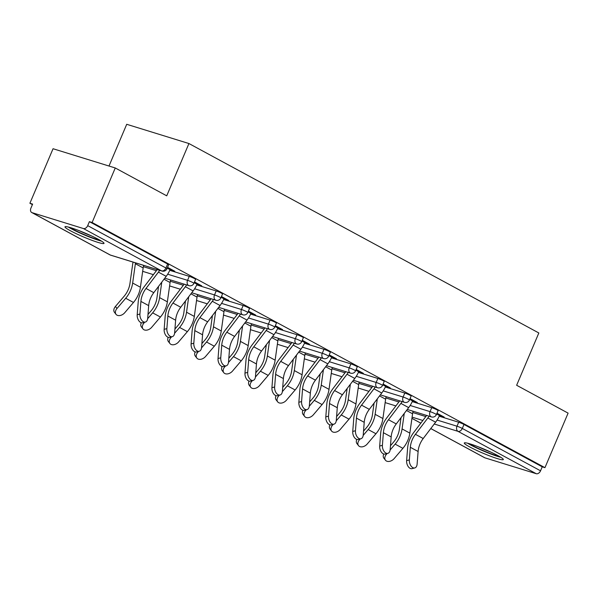 <?xml version="1.0" encoding="UTF-8"?>
<svg xmlns="http://www.w3.org/2000/svg" width="598" height="598" viewBox="0 0 598 598"><rect width="100%" height="100%" fill="white"/><g stroke="black" fill="none" stroke-linecap="round" stroke-linejoin="round"><path stroke-width="0.9" d="M70.355 230.723A21.207 2.086 -157 0 0 91.374 240.104A21.207 2.086 -157 0 0 104.022 243.379A21.207 2.086 -157 0 0 98.648 239.469A21.207 2.086 -157 0 0 77.628 230.095A21.207 2.086 -157 0 0 64.98 226.814A21.207 2.086 -157 0 0 70.355 230.723M469.647 446.9A21.207 2.086 -157 0 0 490.666 456.281A21.207 2.086 -157 0 0 503.314 459.563A21.207 2.086 -157 0 0 497.947 455.646A21.207 2.086 -157 0 0 476.92 446.272A21.207 2.086 -157 0 0 464.28 442.991A21.207 2.086 -157 0 0 469.647 446.9M109 166.027L126.716 124.294L188.931 143.535L538.835 332.974L516.635 385.269L568.1 413.128L544.95 467.666L542.229 466.829L463.996 424.468L462.306 428.452L540.54 470.813L542.229 466.829M29.9 203.26L32.621 204.105L30.932 208.089A4.081 2.818 -61.6 0 0 31.709 212.514A4.081 2.818 -61.6 0 0 32.068 212.664L83.399 228.541A4.081 2.818 -61.6 0 0 87.704 225.648L89.394 221.664L92.114 222.501L115.264 167.971L53.05 148.73L29.9 203.26L32.404 204.621M540.54 470.813A4.081 2.818 118.4 0 1 536.234 473.706L484.896 457.829A4.081 2.818 118.4 0 1 484.544 457.679L430.769 428.572M115.264 167.971L166.73 195.83L188.931 143.535M92.114 222.501L544.95 467.666M436.989 413.218L444.217 417.127L441.855 416.402L442.049 415.954M439.627 415.191L441.855 416.402M169.772 270.333L189.26 276.358A4.081 0.404 23 0 1 194.574 278.608A4.081 0.404 23 0 1 195.606 279.356L193.916 283.34A4.081 0.404 23 0 0 192.885 282.592A4.081 0.404 -157 0 0 187.57 280.342L189.26 276.358M89.394 221.664L167.634 264.017A4.081 0.404 23 0 1 168.666 264.772L166.977 268.756A4.081 0.404 23 0 0 165.938 268.001L167.634 264.017M439.186 416.201L458.681 422.225A4.081 0.404 23 0 1 463.996 424.468M197.146 283.915L201.735 285.851L194.507 281.942M223.652 299.508L243.147 305.533A4.081 0.404 23 0 1 248.454 307.776A4.081 0.404 23 0 1 249.493 308.531L247.796 312.515A4.081 0.404 23 0 0 246.765 311.76A4.081 0.404 -157 0 0 241.457 309.517L243.147 305.533M251.033 313.09L255.623 315.026L248.394 311.11M277.539 328.676L297.027 334.708A4.081 0.404 23 0 1 302.341 336.951A4.081 0.404 23 0 1 303.373 337.706L301.684 341.69A4.081 0.404 23 0 0 300.652 340.935A4.081 0.404 -157 0 0 295.337 338.692L297.027 334.708M304.913 342.258L309.502 344.201L302.282 340.284M331.419 357.851L350.914 363.883A4.081 0.404 23 0 1 356.229 366.126A4.081 0.404 23 0 1 357.26 366.873L355.571 370.857A4.081 0.404 23 0 0 354.532 370.11A4.081 0.404 -157 0 0 349.225 367.867L350.914 363.883M358.8 371.433L363.39 373.369L356.161 369.459M385.306 387.026L404.801 393.05A4.081 0.404 23 0 1 410.108 395.293A4.081 0.404 23 0 1 411.14 396.048L409.451 400.032A4.081 0.404 23 0 0 408.419 399.285A4.081 0.404 -157 0 0 403.104 397.035L404.801 393.05M412.68 400.608L417.277 402.544L410.049 398.634M412.246 401.609L431.741 407.642A4.081 0.404 23 0 1 437.056 409.884A4.081 0.404 23 0 1 438.087 410.632L436.39 414.616A4.081 0.404 23 0 0 435.359 413.868A4.081 0.404 -157 0 0 430.052 411.626L431.741 407.642M385.74 386.016L390.33 387.96L383.101 384.043M358.366 372.434L377.854 378.467A4.081 0.404 23 0 1 383.169 380.709A4.081 0.404 23 0 1 384.2 381.464L382.511 385.448A4.081 0.404 23 0 0 381.479 384.693A4.081 0.404 -157 0 0 376.164 382.451L377.854 378.467M331.86 356.849L336.45 358.785L329.221 354.876M304.479 343.267L323.974 349.292A4.081 0.404 23 0 1 329.281 351.534A4.081 0.404 23 0 1 330.32 352.289L328.623 356.273A4.081 0.404 23 0 0 327.592 355.518A4.081 0.404 -157 0 0 322.285 353.276L323.974 349.292M277.973 327.674L282.562 329.61L275.334 325.701M250.592 314.092L270.087 320.124A4.081 0.404 23 0 1 275.401 322.367A4.081 0.404 23 0 1 276.433 323.114L274.744 327.099A4.081 0.404 23 0 0 273.712 326.351A4.081 0.404 -157 0 0 268.397 324.109L270.087 320.124M224.086 298.499L228.675 300.443L221.454 296.526M196.712 284.917L216.207 290.949A4.081 0.404 23 0 1 221.514 293.192A4.081 0.404 23 0 1 222.546 293.947L220.856 297.931A4.081 0.404 23 0 0 219.825 297.176A4.081 0.404 -157 0 0 214.51 294.934L216.207 290.949M170.206 269.332L174.795 271.268L167.567 267.351M414.915 401.811L415.102 401.37M387.975 387.227L388.162 386.786M361.028 372.644L361.222 372.195M334.088 358.053L334.275 357.611M307.148 343.469L307.335 343.02M280.208 328.885L280.395 328.437M253.26 314.294L253.455 313.853M226.321 299.71L226.507 299.262M199.381 285.126L199.568 284.678M172.433 270.535L172.628 270.094M414.758 467.942L412.044 468.645A6.115 3.715 -104.5 0 1 406.625 460.617L409.346 459.914A6.115 3.715 75.5 0 0 414.758 467.942A6.115 3.715 75.5 0 0 417.12 464.123L418.107 451.497A18.217 12.595 118.4 0 1 419.96 444.12A18.217 12.595 118.4 0 1 423.205 438.521L435.613 422.203A21.745 15.04 -61.6 0 0 439.485 415.52L439.814 414.75M409.346 459.914L410.333 447.289A18.217 12.595 118.4 0 1 412.186 439.911A18.217 12.595 118.4 0 1 415.431 434.32L427.839 417.995A21.745 15.04 -61.6 0 0 429.102 416.201M426.651 415.446A18.217 12.595 118.4 0 1 426.112 416.178L413.704 432.504A21.745 15.04 -61.6 0 0 409.832 439.186A21.745 15.04 -61.6 0 0 407.619 447.984L406.625 460.617M390.472 445.734L393.566 442.101A18.217 12.595 -61.6 0 0 397.677 435.426A18.217 12.595 -61.6 0 0 399.382 429.357L401.026 417.666M413.076 411.245A18.217 12.595 -61.6 0 0 412.568 413.794L409.847 433.116A21.745 15.04 118.4 0 1 407.806 440.367A21.745 15.04 118.4 0 1 402.895 448.336L394.179 458.569A6.115 4.223 142.4 0 1 385.448 460.206L383.886 458.18A6.115 4.223 -37.6 0 1 383.759 454.017M404.255 413.427L402.073 428.908A21.745 15.04 118.4 0 1 400.032 436.159A21.745 15.04 118.4 0 1 395.129 444.127L390.128 449.995M387.108 453.538L386.405 454.368A6.115 4.223 142.4 0 0 385.448 460.206M499.323 456.416A18.351 1.809 23 0 1 472.398 445.495A18.351 1.809 23 0 1 469.318 443.679M478.407 446.841A16.991 1.674 -157 0 0 490.726 452.066M467.606 443.215A21.072 2.071 -157 0 0 470.581 444.934A21.072 2.071 -157 0 0 500.84 457.32M100.023 240.239A18.351 1.809 23 0 1 89.319 236.673A18.351 1.809 23 0 1 70.018 227.502M79.115 230.656A16.991 1.674 -157 0 0 89.558 235.171A16.991 1.674 -157 0 0 91.434 235.889M68.314 227.038A21.072 2.071 -157 0 0 89.909 237.204A21.072 2.071 -157 0 0 101.54 241.144M387.818 453.359L385.097 454.054A6.115 3.715 -104.5 0 1 379.685 446.033L382.406 445.331A6.115 3.715 75.5 0 0 387.818 453.359A6.115 3.715 75.5 0 0 390.173 449.539L391.167 436.906A18.217 12.595 118.4 0 1 393.013 429.536A18.217 12.595 118.4 0 1 396.257 423.937L408.673 407.612A21.745 15.04 -61.6 0 0 412.545 400.929L412.874 400.159M382.406 445.331L383.393 432.698A18.217 12.595 118.4 0 1 385.247 425.328A18.217 12.595 118.4 0 1 388.491 419.729L400.899 403.403A21.745 15.04 -61.6 0 0 402.162 401.617M399.711 400.854A18.217 12.595 118.4 0 1 399.172 401.594L386.764 417.912A21.745 15.04 -61.6 0 0 382.884 424.602A21.745 15.04 -61.6 0 0 380.672 433.401L379.685 446.033M360.878 438.768L358.157 439.47A6.115 3.715 -104.5 0 1 352.745 431.442L355.459 430.747A6.115 3.715 75.5 0 0 360.878 438.768A6.115 3.715 75.5 0 0 363.233 434.948L364.219 422.323A18.217 12.595 118.4 0 1 366.073 414.952A18.217 12.595 118.4 0 1 369.317 409.353L381.733 393.028A21.745 15.04 -61.6 0 0 385.605 386.345L385.927 385.575M355.459 430.747L356.453 418.114A18.217 12.595 118.4 0 1 358.299 410.744A18.217 12.595 118.4 0 1 361.543 405.145L373.959 388.82A21.745 15.04 -61.6 0 0 375.223 387.026M372.771 386.271A18.217 12.595 118.4 0 1 372.233 387.003L359.817 403.329A21.745 15.04 -61.6 0 0 355.945 410.011A21.745 15.04 -61.6 0 0 353.732 418.817L352.745 431.442M333.931 424.184L331.217 424.886A6.115 3.715 -104.5 0 1 325.805 416.858L328.519 416.156A6.115 3.715 75.5 0 0 333.931 424.184A6.115 3.715 75.5 0 0 336.293 420.364L337.279 407.731A18.217 12.595 118.4 0 1 339.133 400.361A18.217 12.595 118.4 0 1 342.377 394.762L354.786 378.444A21.745 15.04 -61.6 0 0 358.658 371.754L358.987 370.992M328.519 416.156L329.505 403.53A18.217 12.595 118.4 0 1 331.359 396.153A18.217 12.595 118.4 0 1 334.603 390.561L347.019 374.236A21.745 15.04 -61.6 0 0 348.283 372.442M345.823 371.687A18.217 12.595 118.4 0 1 345.285 372.419L332.877 388.745A21.745 15.04 -61.6 0 0 329.005 395.428A21.745 15.04 -61.6 0 0 326.792 404.226L325.805 416.858M306.991 409.6L304.277 410.295A6.115 3.715 -104.5 0 1 298.858 402.275L301.579 401.572A6.115 3.715 75.5 0 0 306.991 409.6A6.115 3.715 75.5 0 0 309.345 405.78L310.34 393.148A18.217 12.595 118.4 0 1 312.193 385.777A18.217 12.595 118.4 0 1 315.438 380.179L327.846 363.853A21.745 15.04 -61.6 0 0 331.718 357.17L332.047 356.401M301.579 401.572L302.566 388.939A18.217 12.595 118.4 0 1 304.419 381.569A18.217 12.595 118.4 0 1 307.664 375.97L320.072 359.645A21.745 15.04 -61.6 0 0 321.335 357.858M318.884 357.096A18.217 12.595 118.4 0 1 318.345 357.836L305.937 374.154A21.745 15.04 -61.6 0 0 302.057 380.836A21.745 15.04 -61.6 0 0 299.852 389.642L298.858 402.275M280.051 395.009L277.33 395.712A6.115 3.715 -104.5 0 1 271.918 387.683L274.632 386.981A6.115 3.715 75.5 0 0 280.051 395.009A6.115 3.715 75.5 0 0 282.406 391.189L283.4 378.564A18.217 12.595 118.4 0 1 285.246 371.194A18.217 12.595 118.4 0 1 288.49 365.595L300.906 349.269A21.745 15.04 -61.6 0 0 304.778 342.587L305.107 341.817M274.632 386.981L275.626 374.355A18.217 12.595 118.4 0 1 277.479 366.985A18.217 12.595 118.4 0 1 280.724 361.386L293.132 345.061A21.745 15.04 -61.6 0 0 294.395 343.267M291.944 342.512A18.217 12.595 118.4 0 1 291.405 343.245L278.989 359.57A21.745 15.04 -61.6 0 0 275.117 366.253A21.745 15.04 -61.6 0 0 272.905 375.058L271.918 387.683M363.532 431.143L366.626 427.518A18.217 12.595 -61.6 0 0 370.73 420.843A18.217 12.595 -61.6 0 0 372.442 414.765L374.086 403.082M386.136 396.661A18.217 12.595 -61.6 0 0 385.62 399.202L382.907 418.525A21.745 15.04 118.4 0 1 380.866 425.776A21.745 15.04 118.4 0 1 375.955 433.744L367.239 443.985A6.115 4.223 142.4 0 1 358.508 445.615L356.946 443.589A6.115 4.223 -37.6 0 1 356.819 439.425M377.308 398.844L375.133 414.317A21.745 15.04 118.4 0 1 373.092 421.568A21.745 15.04 118.4 0 1 368.181 429.536L363.18 435.411M360.168 438.954L359.465 439.777A6.115 4.223 142.4 0 0 358.508 445.615M336.592 416.559L339.679 412.926A18.217 12.595 -61.6 0 0 343.79 406.251A18.217 12.595 -61.6 0 0 345.502 400.182L347.146 388.491M359.189 382.07A18.217 12.595 -61.6 0 0 358.68 384.619L355.959 403.942A21.745 15.04 118.4 0 1 353.919 411.192A21.745 15.04 118.4 0 1 349.015 419.161L340.292 429.401A6.115 4.223 142.4 0 1 331.569 431.031L330.006 429.005A6.115 4.223 -37.6 0 1 329.879 424.842M350.368 384.252L348.193 399.733A21.745 15.04 118.4 0 1 346.152 406.984A21.745 15.04 118.4 0 1 341.241 414.952L336.24 420.828M333.228 424.363L332.525 425.193A6.115 4.223 142.4 0 0 331.569 431.031M309.644 401.976L312.739 398.343A18.217 12.595 -61.6 0 0 316.85 391.668A18.217 12.595 -61.6 0 0 318.562 385.598L320.207 373.907M332.249 367.486A18.217 12.595 -61.6 0 0 331.741 370.035L329.02 389.35A21.745 15.04 118.4 0 1 326.979 396.609A21.745 15.04 118.4 0 1 322.075 404.569L313.352 414.81A6.115 4.223 142.4 0 1 304.621 416.447L303.066 414.421A6.115 4.223 -37.6 0 1 302.932 410.25M323.428 369.669L321.246 385.149A21.745 15.04 118.4 0 1 319.205 392.4A21.745 15.04 118.4 0 1 314.301 400.368L309.301 406.236M306.288 409.78L305.578 410.602A6.115 4.223 142.4 0 0 304.621 416.447M282.704 387.384L285.799 383.752A18.217 12.595 -61.6 0 0 289.91 377.084A18.217 12.595 -61.6 0 0 291.615 371.007L293.259 359.323M305.309 352.895A18.217 12.595 -61.6 0 0 304.801 355.444L302.08 374.767A21.745 15.04 118.4 0 1 300.039 382.017A21.745 15.04 118.4 0 1 295.128 389.986L286.412 400.226A6.115 4.223 142.4 0 1 277.681 401.856L276.119 399.83A6.115 4.223 -37.6 0 1 275.992 395.667M296.481 355.077L294.306 370.558A21.745 15.04 118.4 0 1 292.265 377.809A21.745 15.04 118.4 0 1 287.361 385.777L282.353 391.653M279.341 395.196L278.638 396.018A6.115 4.223 142.4 0 0 277.681 401.856M255.765 372.801L258.852 369.168A18.217 12.595 -61.6 0 0 262.963 362.493A18.217 12.595 -61.6 0 0 264.675 356.423L266.319 344.732M278.362 338.311A18.217 12.595 -61.6 0 0 277.853 340.86L275.132 360.183A21.745 15.04 118.4 0 1 273.092 367.434A21.745 15.04 118.4 0 1 268.188 375.402L259.472 385.643A6.115 4.223 142.4 0 1 250.741 387.272L249.179 385.247A6.115 4.223 -37.6 0 1 249.052 381.083M269.541 340.494L267.366 355.974A21.745 15.04 118.4 0 1 265.325 363.225A21.745 15.04 118.4 0 1 260.414 371.194L255.413 377.069M252.401 380.605L251.698 381.434A6.115 4.223 142.4 0 0 250.741 387.272M253.104 380.425L250.39 381.128A6.115 3.715 -104.5 0 1 244.978 373.1L247.692 372.397A6.115 3.715 75.5 0 0 253.104 380.425A6.115 3.715 75.5 0 0 255.466 376.605L256.452 363.973A18.217 12.595 118.4 0 1 258.306 356.602A18.217 12.595 118.4 0 1 261.55 351.004L273.959 334.686A21.745 15.04 -61.6 0 0 277.838 327.996L278.16 327.226M247.692 372.397L248.686 359.772A18.217 12.595 118.4 0 1 250.532 352.394A18.217 12.595 118.4 0 1 253.776 346.795L266.192 330.477A21.745 15.04 -61.6 0 0 267.456 328.683M264.996 327.921A18.217 12.595 118.4 0 1 264.458 328.661L252.05 344.986A21.745 15.04 -61.6 0 0 248.177 351.669A21.745 15.04 -61.6 0 0 245.965 360.467L244.978 373.1M228.817 358.217L231.912 354.584A18.217 12.595 -61.6 0 0 236.023 347.909A18.217 12.595 -61.6 0 0 237.735 341.839L239.379 330.148M251.422 323.727A18.217 12.595 -61.6 0 0 250.913 326.276L248.192 345.592A21.745 15.04 118.4 0 1 246.152 352.842A21.745 15.04 118.4 0 1 241.248 360.811L232.525 371.052A6.115 4.223 142.4 0 1 223.794 372.681L222.239 370.663A6.115 4.223 -37.6 0 1 222.112 366.492M242.601 325.91L240.418 341.391A21.745 15.04 118.4 0 1 238.378 348.641A21.745 15.04 118.4 0 1 233.474 356.61L228.473 362.478M225.461 366.021L224.758 366.843A6.115 4.223 142.4 0 0 223.794 372.681M226.164 365.841L223.45 366.537A6.115 3.715 -104.5 0 1 218.031 358.516L220.752 357.813A6.115 3.715 75.5 0 0 226.164 365.841A6.115 3.715 75.5 0 0 228.526 362.022L229.512 349.389A18.217 12.595 118.4 0 1 231.366 342.019A18.217 12.595 118.4 0 1 234.61 336.42L247.019 320.094A21.745 15.04 -61.6 0 0 250.891 313.412L251.22 312.642M220.752 357.813L221.738 345.181A18.217 12.595 118.4 0 1 223.592 337.81A18.217 12.595 118.4 0 1 226.836 332.211L239.245 315.886A21.745 15.04 -61.6 0 0 240.508 314.1M238.056 313.337A18.217 12.595 118.4 0 1 237.518 314.07L225.11 330.395A21.745 15.04 -61.6 0 0 221.238 337.078A21.745 15.04 -61.6 0 0 219.025 345.883L218.031 358.516M201.877 343.626L204.972 339.993A18.217 12.595 -61.6 0 0 209.083 333.325A18.217 12.595 -61.6 0 0 210.788 327.248L212.432 315.557M224.482 309.136A18.217 12.595 -61.6 0 0 223.973 311.685L221.253 331.008A21.745 15.04 118.4 0 1 219.212 338.259A21.745 15.04 118.4 0 1 214.301 346.227L205.585 356.468A6.115 4.223 142.4 0 1 196.854 358.097L195.292 356.072A6.115 4.223 -37.6 0 1 195.165 351.908M215.661 311.319L213.479 326.8A21.745 15.04 118.4 0 1 211.438 334.05A21.745 15.04 118.4 0 1 206.534 342.019L201.533 347.894M198.514 351.437L197.811 352.259A6.115 4.223 142.4 0 0 196.854 358.097M199.224 351.25L196.503 351.953A6.115 3.715 -104.5 0 1 191.091 343.925L193.812 343.222A6.115 3.715 75.5 0 0 199.224 351.25A6.115 3.715 75.5 0 0 201.578 347.431L202.573 334.805A18.217 12.595 118.4 0 1 204.419 327.435A18.217 12.595 118.4 0 1 207.663 321.836L220.079 305.511A21.745 15.04 -61.6 0 0 223.951 298.828L224.28 298.058M193.812 343.222L194.799 330.597A18.217 12.595 118.4 0 1 196.652 323.226A18.217 12.595 118.4 0 1 199.896 317.628L212.305 301.302A21.745 15.04 -61.6 0 0 213.568 299.508M211.116 298.753A18.217 12.595 118.4 0 1 210.578 299.486L198.162 315.811A21.745 15.04 -61.6 0 0 194.29 322.494A21.745 15.04 -61.6 0 0 192.078 331.299L191.091 343.925M174.937 329.042L178.032 325.409A18.217 12.595 -61.6 0 0 182.136 318.734A18.217 12.595 -61.6 0 0 183.848 312.664L185.492 300.973M197.542 294.552A18.217 12.595 -61.6 0 0 197.026 297.101L194.313 316.424A21.745 15.04 118.4 0 1 192.272 323.675A21.745 15.04 118.4 0 1 187.361 331.643L178.645 341.884A6.115 4.223 142.4 0 1 169.914 343.514L168.352 341.488A6.115 4.223 -37.6 0 1 168.225 337.324M188.714 296.735L186.539 312.216A21.745 15.04 118.4 0 1 184.498 319.467A21.745 15.04 118.4 0 1 179.587 327.435L174.586 333.31M171.574 336.846L170.871 337.676A6.115 4.223 142.4 0 0 169.914 343.514M172.284 336.667L169.563 337.369A6.115 3.715 -104.5 0 1 164.151 329.341L166.864 328.638A6.115 3.715 75.5 0 0 172.284 336.667A6.115 3.715 75.5 0 0 174.638 332.847L175.625 320.214A18.217 12.595 118.4 0 1 177.479 312.844A18.217 12.595 118.4 0 1 180.723 307.245L193.132 290.927A21.745 15.04 -61.6 0 0 197.011 284.237L197.333 283.467M166.864 328.638L167.859 316.006A18.217 12.595 118.4 0 1 169.705 308.635A18.217 12.595 118.4 0 1 172.949 303.036L185.365 286.719A21.745 15.04 -61.6 0 0 186.628 284.925M184.177 284.162A18.217 12.595 118.4 0 1 183.638 284.902L171.222 301.228A21.745 15.04 -61.6 0 0 167.35 307.91A21.745 15.04 -61.6 0 0 165.138 316.708L164.151 329.341M147.998 314.458L151.085 310.825A18.217 12.595 -61.6 0 0 155.196 304.15A18.217 12.595 -61.6 0 0 156.908 298.081L158.552 286.39M170.594 279.969A18.217 12.595 -61.6 0 0 170.086 282.518L167.365 301.833A21.745 15.04 118.4 0 1 165.325 309.084A21.745 15.04 118.4 0 1 160.421 317.052L151.698 327.293A6.115 4.223 142.4 0 1 142.974 328.922L141.412 326.904A6.115 4.223 -37.6 0 1 141.285 322.733M161.774 282.151L159.599 297.625A21.745 15.04 118.4 0 1 157.558 304.875A21.745 15.04 118.4 0 1 152.647 312.844L147.646 318.719M144.634 322.262L143.931 323.084A6.115 4.223 142.4 0 0 142.974 328.922M145.336 322.075L142.623 322.778A6.115 3.715 -104.5 0 1 137.204 314.757L139.925 314.055A6.115 3.715 75.5 0 0 145.336 322.075A6.115 3.715 75.5 0 0 147.699 318.263L148.685 305.63A18.217 12.595 118.4 0 1 150.539 298.26A18.217 12.595 118.4 0 1 153.783 292.661L166.192 276.336A21.745 15.04 -61.6 0 0 170.064 269.653L170.393 268.883M139.925 314.055L140.911 301.422A18.217 12.595 118.4 0 1 142.765 294.052A18.217 12.595 118.4 0 1 146.009 288.453L158.425 272.127A21.745 15.04 -61.6 0 0 159.688 270.341M157.229 269.578A18.217 12.595 118.4 0 1 156.691 270.311L144.282 286.636A21.745 15.04 -61.6 0 0 140.41 293.319A21.745 15.04 -61.6 0 0 138.198 302.125L137.204 314.757M135.514 262.858A18.217 12.595 -61.6 0 0 135.372 263.718L132.651 283.041A21.745 15.04 118.4 0 1 130.611 290.292A21.745 15.04 118.4 0 1 125.707 298.26L116.984 308.501A6.115 4.223 142.4 0 0 116.027 314.339L114.465 312.313A6.115 4.223 -37.6 0 1 115.429 306.475L124.145 296.234A18.217 12.595 -61.6 0 0 128.256 289.567A18.217 12.595 -61.6 0 0 129.96 283.489L132.681 264.166A21.745 15.04 118.4 0 1 133.055 262.103M143.655 265.377A18.217 12.595 -61.6 0 0 143.146 267.926L140.425 287.249A21.745 15.04 118.4 0 1 138.385 294.5A21.745 15.04 118.4 0 1 133.474 302.468L124.758 312.709A6.115 4.223 142.4 0 1 116.027 314.339M536.234 473.706L457.993 431.345L434.245 424.004M422.846 420.476L412.089 417.15M411.925 418.323L420.82 423.137M430.792 428.542L484.896 457.829M437.101 420.058L456.992 426.21A4.081 0.404 -157 0 1 462.306 428.452A4.081 2.818 118.4 0 1 457.993 431.345A4.081 2.915 -72.8 0 1 456.992 426.21L458.681 422.225M32.068 212.664L110.301 255.025L161.632 270.894L83.399 228.541M87.704 225.648L165.938 268.001A4.081 2.818 -61.6 0 1 161.632 270.894A4.081 2.915 107.2 0 0 162.013 271.058A4.081 4.081 0 0 0 166.977 268.756M31.709 212.514L109.942 254.875A4.081 2.818 -61.6 0 0 110.301 255.025A4.081 2.915 107.2 0 0 110.682 255.182L162.013 271.058M412.777 412.538L425.813 416.567M410.161 405.474L430.052 411.626A4.081 2.915 -72.8 0 0 431.053 416.761A4.081 2.915 107.2 0 0 431.435 416.918A4.081 4.081 0 0 0 436.39 414.616M385.837 397.954L398.873 401.983M358.897 383.363L371.934 387.399M383.221 390.89L403.104 397.035A4.081 2.915 -72.8 0 0 404.113 402.177A4.081 2.915 107.2 0 0 404.495 402.334A4.081 4.081 0 0 0 409.451 400.032M331.95 368.779L344.994 372.808M356.273 376.299L376.164 382.451A4.081 2.915 -72.8 0 0 377.174 387.586A4.081 2.915 107.2 0 0 377.555 387.751A4.081 4.081 0 0 0 382.511 385.448M305.01 354.195L318.046 358.224M329.334 361.715L349.225 367.867A4.081 2.915 -72.8 0 0 350.226 373.003A4.081 2.915 107.2 0 0 350.607 373.159A4.081 4.081 0 0 0 355.571 370.857M278.07 339.604L291.106 343.641M302.394 347.124L322.285 353.276A4.081 2.915 -72.8 0 0 323.286 358.419A4.081 2.915 107.2 0 0 323.668 358.576A4.081 4.081 0 0 0 328.623 356.273M251.123 325.02L264.166 329.05M275.454 332.54L295.337 338.692A4.081 2.915 -72.8 0 0 296.346 343.828A4.081 2.915 107.2 0 0 296.728 343.992A4.081 4.081 0 0 0 301.684 341.69M224.183 310.429L237.219 314.466M248.506 317.957L268.397 324.109A4.081 2.915 -72.8 0 0 269.399 329.244A4.081 2.915 107.2 0 0 269.78 329.401A4.081 4.081 0 0 0 274.744 327.099M197.243 295.846L210.279 299.875M221.566 303.365L241.457 309.517A4.081 2.915 -72.8 0 0 242.459 314.66A4.081 2.915 107.2 0 0 242.84 314.817A4.081 4.081 0 0 0 247.796 312.515M170.303 281.262L183.339 285.291M194.627 288.782L214.51 294.934A4.081 2.915 -72.8 0 0 215.519 300.069A4.081 2.915 107.2 0 0 215.9 300.233A4.081 4.081 0 0 0 220.856 297.931M143.356 266.671L156.392 270.707M167.679 274.198L187.57 280.342A4.081 2.915 -72.8 0 0 188.579 285.485A4.081 2.915 107.2 0 0 188.953 285.642A4.081 4.081 0 0 0 193.916 283.34M415.431 434.32L423.205 438.521M410.333 447.289L418.107 451.497M427.839 417.995L435.613 422.203M436.66 413.988L439.485 415.52M402.895 448.336L395.129 444.127M385.994 453.83L386.405 454.368M412.568 413.794L406.483 410.497M409.847 433.116L402.073 428.908M388.491 419.729L396.257 423.937M383.393 432.698L391.167 436.906M400.899 403.403L408.673 407.612M409.72 399.404L412.545 400.929M361.543 405.145L369.317 409.353M356.453 418.114L364.219 422.323M373.959 388.82L381.733 393.028M382.78 384.813L385.605 386.345M334.603 390.561L342.377 394.762M329.505 403.53L337.279 407.731M347.019 374.236L354.786 378.444M355.832 370.229L358.658 371.754M307.664 375.97L315.438 380.179M302.566 388.939L310.34 393.148M320.072 359.645L327.846 363.853M328.893 355.638L331.718 357.17M280.724 361.386L288.49 365.595M275.626 374.355L283.4 378.564M293.132 345.061L300.906 349.269M301.953 341.054L304.778 342.587M375.955 433.744L368.181 429.536M359.054 439.238L359.465 439.777M385.62 399.202L379.536 395.913M382.907 418.525L375.133 414.317M349.015 419.161L341.241 414.952M332.107 424.655L332.525 425.193M358.68 384.619L352.596 381.322M355.959 403.942L348.193 399.733M322.075 404.569L314.301 400.368M305.167 410.071L305.578 410.602M331.741 370.035L325.656 366.738M329.02 389.35L321.246 385.149M295.128 389.986L287.361 385.777M278.227 395.48L278.638 396.018M304.801 355.444L298.708 352.155M302.08 374.767L294.306 370.558M268.188 375.402L260.414 371.194M251.28 380.896L251.698 381.434M277.853 340.86L271.769 337.564M275.132 360.183L267.366 355.974M253.776 346.795L261.55 351.004M248.686 359.772L256.452 363.973M266.192 330.477L273.959 334.686M275.013 326.471L277.838 327.996M241.248 360.811L233.474 356.61M224.34 366.312L224.758 366.843M250.913 326.276L244.829 322.98M248.192 345.592L240.418 341.391M226.836 332.211L234.61 336.42M221.738 345.181L229.512 349.389M239.245 315.886L247.019 320.094M248.065 311.879L250.891 313.412M214.301 346.227L206.534 342.019M197.4 351.721L197.811 352.259M223.973 311.685L217.889 308.396M221.253 331.008L213.479 326.8M199.896 317.628L207.663 321.836M194.799 330.597L202.573 334.805M212.305 301.302L220.079 305.511M221.125 297.296L223.951 298.828M187.361 331.643L179.587 327.435M170.46 337.137L170.871 337.676M197.026 297.101L190.941 293.805M194.313 316.424L186.539 312.216M172.949 303.036L180.723 307.245M167.859 316.006L175.625 320.214M185.365 286.719L193.132 290.927M194.186 282.712L197.011 284.237M160.421 317.052L152.647 312.844M143.513 322.546L143.931 323.084M170.086 282.518L164.002 279.221M167.365 301.833L159.599 297.625M146.009 288.453L153.783 292.661M140.911 301.422L148.685 305.63M158.425 272.127L166.192 276.336M167.238 268.121L170.064 269.653M133.474 302.468L125.707 298.26M115.429 306.475L116.984 308.501M143.146 267.926L135.372 263.718M140.425 287.249L132.651 283.041M420.798 423.167L411.925 418.361M385.142 402.604L395.876 405.922M407.275 409.451L431.435 416.918M358.202 388.02L368.936 391.339M380.335 394.867L404.495 402.334M331.262 373.436L341.989 376.755M353.388 380.276L377.555 387.751M304.315 358.845L315.049 362.164M326.448 365.692L350.607 373.159M277.375 344.261L288.109 347.58M299.508 351.108L323.668 358.576M250.435 329.677L261.169 332.996M272.568 336.517L296.728 343.992M223.495 315.086L234.222 318.405M245.621 321.933L269.78 329.401M196.548 300.502L207.282 303.821M218.681 307.35L242.84 314.817M169.608 285.919L180.342 289.238M191.741 292.758L215.9 300.233M142.668 271.328L153.394 274.646M164.794 278.175L188.953 285.642M109.942 254.875A4.081 4.081 0 0 0 110.682 255.182"/></g></svg>
